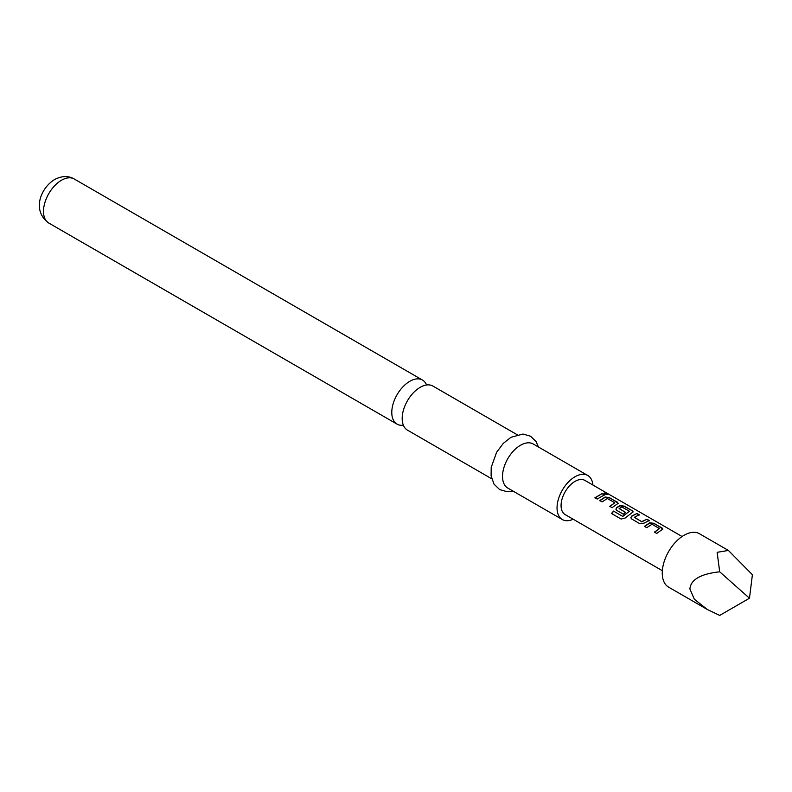 <?xml version="1.0" encoding="UTF-8"?>
<svg xmlns="http://www.w3.org/2000/svg" width="792" height="792" viewBox="0 0 792 792"><rect width="100%" height="100%" fill="white"/><g stroke="black" fill="none" stroke-linecap="round" stroke-linejoin="round"><path stroke-width="1.19" d="M604.563 494.158C603.633 493.01 604.474 493 607.088 494.139L607.207 493.862C608.187 494.802 607.335 494.812 604.643 493.881C603.732 492.733 604.583 492.723 607.207 493.862L607.791 494.465M607.088 494.139L607.642 494.564M491.693 478.764L407.454 430.135A25.443 14.692 -60 0 1 402.178 418.483A25.443 14.692 -60 0 1 420.176 387.328A25.443 14.692 -60 0 1 432.897 386.06L517.136 434.699M749.479 598.217L752.4 574.725L728.412 550.45L699.475 533.749A30.838 17.8 120 0 0 675.715 542.005A30.838 17.8 120 0 0 662.251 573.042A30.838 17.8 120 0 0 668.636 587.159L707.355 609.513L719.69 615.424L749.479 598.217L719.69 571.804C700.633 573.903 690.703 579.635 689.901 589L694.317 599.207L707.355 609.513M728.412 550.45L717.136 552.321L719.69 571.804M644.441 526.353L649.747 522.809L653.994 523.294L662.904 529.026L656.726 533.442L654.439 532.115L659.439 528.561L652.034 524.284L646.727 527.67L644.441 526.353M654.499 532.323L659.439 528.561M639.708 523.621L631.699 518.988L630.808 517.78L631.66 516.067L636.976 513.463L639.263 514.79L634.253 517.374L641.659 521.641L646.975 519.235L649.262 520.562L643.946 523.166L639.708 523.621M634.253 517.176L641.659 521.641M613.543 511.097L622.611 516.334L629.422 511.226L621.72 506.939L619.126 508.632L625.63 512.394L623.373 514.186L616.81 510.394L615.928 509.187L616.78 507.474L619.978 505.623L624.235 506.108L632.244 510.731L633.145 511.85L625.155 518.037L621.126 519.047L611.513 513.493L613.543 511.097L622.611 516.334M622.69 516.513L629.422 511.226M619.126 508.434L625.65 512.632M599.792 500.574L605.098 497.029L609.345 497.515L618.255 503.257L612.077 507.662L609.791 506.345L614.79 502.781L607.385 498.505L602.088 501.89L599.792 500.574M609.85 506.553L614.79 502.781M604.643 493.881L604.098 493.159M594.911 497.752L602.326 493.456L604.613 494.782L597.208 499.069L594.911 497.752M662.34 570.705L565.161 514.592A19.741 11.395 -60 0 1 561.073 505.563A19.741 11.395 -60 0 1 569.686 485.694A19.741 11.395 -60 0 1 584.902 480.407L682.08 536.521M426.581 384.991A25.443 14.692 120 0 0 422.492 380.061A25.443 14.692 120 0 0 409.771 381.318A25.443 14.692 120 0 0 391.783 412.483A25.443 14.692 120 0 0 397.049 424.126A25.443 14.692 120 0 0 403.366 425.205M592.921 485.041A25.443 14.692 120 0 0 587.753 475.467L533.234 443.995A25.443 14.692 120 0 0 520.512 445.252A25.443 14.692 120 0 0 503.89 467.676A25.443 14.692 120 0 0 507.791 488.06L562.31 519.532A25.443 14.692 120 0 0 573.19 519.225M587.753 475.467A25.443 14.692 120 0 0 575.032 476.735A25.443 14.692 120 0 0 558.409 499.148A25.443 14.692 120 0 0 562.31 519.532M594.97 497.96L602.326 493.456M602.267 493.733L604.563 495.059M599.851 500.782L605.078 497.297L609.345 497.515M609.296 497.792L617.364 502.138M617.305 502.415L618.206 503.395M611.632 513.642L613.632 511.286M615.958 509.286L616.8 507.712L619.958 505.88L624.175 506.385L632.244 510.731M632.184 511.008L633.085 511.988M630.838 517.879L631.66 516.067M641.678 521.878L646.975 519.235M646.916 519.512L649.212 520.829M631.689 516.305L636.976 513.463M636.917 513.741L639.213 515.057M644.5 526.561L649.727 523.067L653.994 523.294M653.944 523.562L662.013 527.918M661.954 528.195L662.854 529.175M48.767 223.047C31.254 210.325 41.055 187.734 54.549 179.556C61.885 175.804 68.439 175.606 74.21 178.982A25.443 14.692 120 0 0 61.489 180.239A25.443 14.692 120 0 0 44.867 202.663A25.443 14.692 120 0 0 48.767 223.047L397.049 424.126M512.988 491.06L507.236 491.733L499.643 489.595L494 484.11L491.099 475.804L491.218 467.339L496.604 452.301L503.306 443.362L510.959 437.293L522.997 434.036L530.541 436.214L536.036 441.51L538.431 446.995M74.21 178.982L422.492 380.061"/></g></svg>
